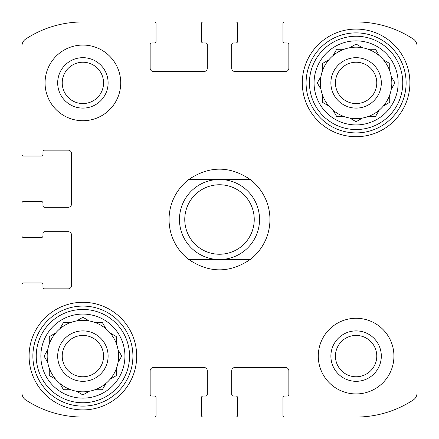 <?xml version="1.0" encoding="UTF-8"?>
<svg xmlns="http://www.w3.org/2000/svg" width="439" height="439" viewBox="0 0 439 439"><rect width="100%" height="100%" fill="white"/><g stroke="black" fill="none" stroke-linecap="round" stroke-linejoin="round"><path stroke-width="0.66" d="M21.95 235.891L21.95 203.109L21.95 235.891A1.679 1.679 0 0 0 23.629 237.576L41.282 237.576A1.679 1.679 0 0 0 42.967 235.891L42.967 233.372A1.679 1.679 0 0 1 44.646 231.688L68.188 231.688A3.364 3.364 0 0 1 71.546 235.052L71.546 285.493A3.364 3.364 0 0 1 68.188 288.851L44.646 288.851A1.679 1.679 0 0 1 42.967 287.172L42.967 284.648A1.679 1.679 0 0 0 41.282 282.968L23.629 282.968A1.679 1.679 0 0 0 21.95 284.648L21.95 392.96L21.95 284.648M154.352 417.05L82.894 417.05L154.352 417.05A1.679 1.679 0 0 0 156.032 415.371L156.032 397.718A1.679 1.679 0 0 0 154.352 396.033L151.828 396.033A1.679 1.679 0 0 1 150.149 394.354L150.149 370.812A3.364 3.364 0 0 1 153.507 367.454L203.948 367.454A3.364 3.364 0 0 1 207.312 370.812L207.312 394.354A1.679 1.679 0 0 1 205.628 396.033L203.109 396.033A1.679 1.679 0 0 0 201.424 397.718L201.424 415.371A1.679 1.679 0 0 0 203.109 417.05L235.891 417.05L203.109 417.05M356.106 417.05L284.648 417.05L356.106 417.05A104.241 104.241 0 0 0 413.253 399.989A8.407 8.407 0 0 0 417.05 392.96L417.05 227.067M417.05 312.809L417.05 392.96M284.648 21.95L356.106 21.95L284.648 21.95A1.679 1.679 0 0 0 282.968 23.629L282.968 41.282A1.679 1.679 0 0 0 284.648 42.967L287.172 42.967A1.679 1.679 0 0 1 288.851 44.646L288.851 68.188A3.364 3.364 0 0 1 285.493 71.546L235.052 71.546A3.364 3.364 0 0 1 231.688 68.188L231.688 44.646A1.679 1.679 0 0 1 233.372 42.967L235.891 42.967A1.679 1.679 0 0 0 237.576 41.282L237.576 23.629A1.679 1.679 0 0 0 235.891 21.95L203.109 21.95L235.891 21.95M82.894 21.95L154.352 21.95L82.894 21.95A104.241 104.241 0 0 0 25.747 39.011A8.407 8.407 0 0 0 21.95 46.04L21.95 154.352L21.95 46.04M21.95 392.96A8.407 8.407 0 0 0 25.747 399.989A104.241 104.241 0 0 0 82.894 417.05M235.891 417.05A1.679 1.679 0 0 0 237.576 415.371L237.576 397.718A1.679 1.679 0 0 0 235.891 396.033L233.372 396.033A1.679 1.679 0 0 1 231.688 394.354L231.688 370.812A3.364 3.364 0 0 1 235.052 367.454L285.493 367.454A3.364 3.364 0 0 1 288.851 370.812L288.851 394.354A1.679 1.679 0 0 1 287.172 396.033L284.648 396.033A1.679 1.679 0 0 0 282.968 397.718L282.968 415.371A1.679 1.679 0 0 0 284.648 417.05M417.05 46.04A8.407 8.407 0 0 0 413.253 39.011A104.241 104.241 0 0 0 356.106 21.95M203.109 21.95A1.679 1.679 0 0 0 201.424 23.629L201.424 41.282A1.679 1.679 0 0 0 203.109 42.967L205.628 42.967A1.679 1.679 0 0 1 207.312 44.646L207.312 68.188A3.364 3.364 0 0 1 203.948 71.546L153.507 71.546A3.364 3.364 0 0 1 150.149 68.188L150.149 44.646A1.679 1.679 0 0 1 151.828 42.967L154.352 42.967A1.679 1.679 0 0 0 156.032 41.282L156.032 23.629A1.679 1.679 0 0 0 154.352 21.95M21.95 154.352A1.679 1.679 0 0 0 23.629 156.032L41.282 156.032A1.679 1.679 0 0 0 42.967 154.352L42.967 151.828A1.679 1.679 0 0 1 44.646 150.149L68.188 150.149A3.364 3.364 0 0 1 71.546 153.507L71.546 203.948A3.364 3.364 0 0 1 68.188 207.312L44.646 207.312A1.679 1.679 0 0 1 42.967 205.628L42.967 203.109A1.679 1.679 0 0 0 41.282 201.424L23.629 201.424A1.679 1.679 0 0 0 21.95 203.109M120.725 82.894A37.831 37.831 0 0 0 82.894 45.069A37.831 37.831 0 0 0 45.069 82.894A37.831 37.831 0 0 0 82.894 120.725A37.831 37.831 0 0 0 120.725 82.894M393.931 356.106A37.831 37.831 0 0 0 356.106 318.275A37.831 37.831 0 0 0 318.275 356.106A37.831 37.831 0 0 0 356.106 393.931A37.831 37.831 0 0 0 393.931 356.106M29.095 356.106A53.799 53.799 0 0 1 109.799 309.511A53.799 53.799 0 0 1 109.799 402.695A53.799 53.799 0 0 1 29.095 356.106M302.301 82.894A53.799 53.799 0 0 1 383.006 36.305A53.799 53.799 0 0 1 383.006 129.489A53.799 53.799 0 0 1 302.301 82.894M314.072 82.894A42.034 42.034 0 0 1 377.117 46.496A42.034 42.034 0 0 1 377.117 119.298A42.034 42.034 0 0 1 314.072 82.894M309.446 82.894A46.655 46.655 0 0 1 379.433 42.49A46.655 46.655 0 0 1 379.433 123.299A46.655 46.655 0 0 1 309.446 82.894M317.446 82.598L320.947 76.54A35.729 35.729 0 0 1 322.478 70.822L322.478 63.485L328.833 59.814A35.729 35.729 0 0 1 333.02 55.627L336.691 49.272L344.033 49.272A35.729 35.729 0 0 1 349.746 47.741L356.106 44.07L362.46 47.741A35.729 35.729 0 0 1 368.178 49.272L375.515 49.272L379.186 55.627A35.729 35.729 0 0 1 383.373 59.814L389.13 63.139M320.947 76.54A35.729 35.729 0 0 0 320.947 89.254L317.276 82.894L320.947 89.254A35.729 35.729 0 0 0 322.478 94.967L322.478 102.309L328.833 105.98A35.729 35.729 0 0 0 333.02 110.167L336.691 116.522L344.033 116.522A35.729 35.729 0 0 0 349.746 118.053L356.106 121.724L362.46 118.053A35.729 35.729 0 0 0 368.178 116.522L375.515 116.522L379.186 110.167A35.729 35.729 0 0 0 383.373 105.98L389.728 102.309L389.728 94.967A35.729 35.729 0 0 0 391.259 89.254L394.93 82.894L391.259 76.54A35.729 35.729 0 0 0 389.728 70.822L389.728 63.485M328.833 59.814A35.729 35.729 0 0 0 322.478 70.822M344.033 49.272A35.729 35.729 0 0 0 333.02 55.627L333.19 55.33M356.106 44.07L362.46 47.741A35.729 35.729 0 0 0 349.746 47.741L350.042 47.566M379.186 55.627A35.729 35.729 0 0 0 368.178 49.272M389.728 70.822A35.729 35.729 0 0 0 383.373 59.814M394.93 82.894L391.259 89.254A35.729 35.729 0 0 0 391.259 76.54L391.434 76.836M383.373 105.98A35.729 35.729 0 0 0 389.728 94.967M368.178 116.522A35.729 35.729 0 0 0 379.186 110.167M349.746 118.053A35.729 35.729 0 0 0 362.46 118.053L362.164 118.223M333.02 110.167A35.729 35.729 0 0 0 344.033 116.522M322.478 94.967A35.729 35.729 0 0 0 328.833 105.98M330.885 82.894A25.221 25.221 0 0 1 368.711 61.054A25.221 25.221 0 0 1 368.711 104.734A25.221 25.221 0 0 1 330.885 82.894M335.434 82.894A20.666 20.666 0 0 1 366.439 64.999A20.666 20.666 0 0 1 366.439 100.794A20.666 20.666 0 0 1 335.434 82.894M306.087 82.894A50.019 50.019 0 0 1 381.112 39.581A50.019 50.019 0 0 1 381.112 126.212A50.019 50.019 0 0 1 306.087 82.894M40.865 356.106A42.034 42.034 0 0 1 103.911 319.702A42.034 42.034 0 0 1 103.911 392.504A42.034 42.034 0 0 1 40.865 356.106M36.239 356.106A46.655 46.655 0 0 1 106.222 315.701A46.655 46.655 0 0 1 106.222 396.51A46.655 46.655 0 0 1 36.239 356.106M49.569 336.515L55.627 333.02A35.729 35.729 0 0 1 59.814 328.833L63.485 322.478L70.822 322.478A35.729 35.729 0 0 1 76.54 320.947L82.894 317.276L89.254 320.947A35.729 35.729 0 0 1 94.967 322.478L102.309 322.478L105.98 328.833A35.729 35.729 0 0 1 110.167 333.02L115.923 336.345M49.272 336.691L49.272 344.033A35.729 35.729 0 0 0 47.741 349.746L44.07 356.106L47.741 362.46A35.729 35.729 0 0 0 49.272 368.178L49.272 375.515L55.627 379.186A35.729 35.729 0 0 0 59.814 383.373L63.485 389.728L70.822 389.728A35.729 35.729 0 0 0 76.54 391.259L82.894 394.93L89.254 391.259A35.729 35.729 0 0 0 94.967 389.728L102.309 389.728L105.98 383.373A35.729 35.729 0 0 0 110.167 379.186L116.522 375.515L116.522 368.178A35.729 35.729 0 0 0 118.053 362.46L121.724 356.106L118.053 349.746A35.729 35.729 0 0 0 116.522 344.033L116.522 336.691M47.741 349.746A35.729 35.729 0 0 0 47.741 362.46L44.07 356.106L47.741 349.746M55.627 333.02A35.729 35.729 0 0 0 49.272 344.033M70.822 322.478A35.729 35.729 0 0 0 59.814 328.833L59.984 328.537M82.894 317.276L89.254 320.947A35.729 35.729 0 0 0 76.54 320.947L76.836 320.777M105.98 328.833A35.729 35.729 0 0 0 94.967 322.478M116.522 344.033A35.729 35.729 0 0 0 110.167 333.02M118.053 362.46A35.729 35.729 0 0 0 118.053 349.746L118.223 350.042M110.463 379.016L110.167 379.186A35.729 35.729 0 0 0 116.522 368.178M94.967 389.728A35.729 35.729 0 0 0 105.98 383.373M76.836 391.434L76.54 391.259A35.729 35.729 0 0 0 89.254 391.259L82.894 394.93M59.984 383.67L59.814 383.373A35.729 35.729 0 0 0 70.822 389.728M49.272 368.178A35.729 35.729 0 0 0 55.627 379.186L55.33 379.016M57.679 356.106A25.221 25.221 0 0 1 95.504 334.266A25.221 25.221 0 0 1 95.504 377.946A25.221 25.221 0 0 1 57.679 356.106M62.228 356.106A20.666 20.666 0 0 1 93.227 338.206A20.666 20.666 0 0 1 93.227 374.001A20.666 20.666 0 0 1 62.228 356.106M32.876 356.106A50.019 50.019 0 0 1 107.906 312.787A50.019 50.019 0 0 1 107.906 399.419A50.019 50.019 0 0 1 32.876 356.106M330.885 356.106A25.221 25.221 0 0 1 368.711 334.266A25.221 25.221 0 0 1 368.711 377.946A25.221 25.221 0 0 1 330.885 356.106M335.434 356.106A20.666 20.666 0 0 1 366.439 338.206A20.666 20.666 0 0 1 366.439 374.001A20.666 20.666 0 0 1 335.434 356.106M57.679 82.894A25.221 25.221 0 0 1 95.504 61.054A25.221 25.221 0 0 1 95.504 104.734A25.221 25.221 0 0 1 57.679 82.894M62.228 82.894A20.666 20.666 0 0 1 93.227 64.999A20.666 20.666 0 0 1 93.227 100.794A20.666 20.666 0 0 1 62.228 82.894M121.554 356.402L121.724 356.106M102.309 389.728L102.655 389.13M375.515 116.522L375.861 115.923M355.804 121.554L356.106 121.724M322.478 102.309L323.077 102.655M188.819 259.537A50.436 50.436 0 0 1 188.819 179.463L250.181 179.463A50.436 50.436 0 0 1 250.181 259.537L188.819 259.537C209.271 273.272 229.729 273.272 250.181 259.537M250.181 179.463C229.729 165.728 209.271 165.728 188.819 179.463M254.241 219.5A34.741 34.741 0 0 1 202.132 249.588A34.741 34.741 0 0 1 202.132 189.412A34.741 34.741 0 0 1 254.241 219.5M259.537 219.5A40.037 40.037 0 0 1 199.482 254.17A40.037 40.037 0 0 1 199.482 184.83A40.037 40.037 0 0 1 259.537 219.5"/></g></svg>
